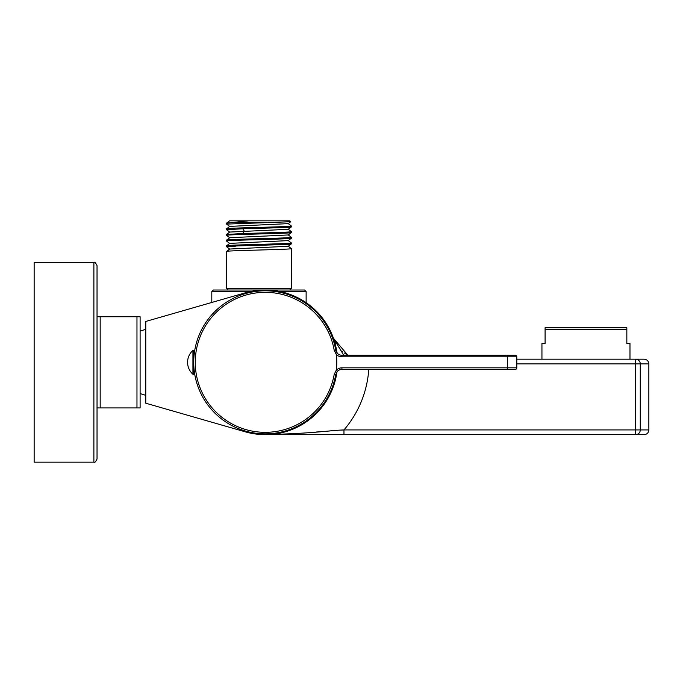 <?xml version="1.0" encoding="UTF-8"?>
<svg xmlns="http://www.w3.org/2000/svg" width="683" height="683" viewBox="0 0 683 683"><rect width="100%" height="100%" fill="white"/><g stroke="black" fill="none" stroke-linecap="round" stroke-linejoin="round"><path stroke-width="1.02" d="M336.941 371.851L332.886 387.944L336.941 371.851A72.321 72.321 0 0 1 245.257 431.827L145.769 403.209L145.769 321.454L245.257 292.836A72.321 72.321 0 0 1 336.941 352.812L337.453 353.401L336.267 354.392L334.209 350.311L335.72 350.046L337.453 353.401A6.292 6.292 0 0 0 341.918 355.254L515.221 355.254A1.571 1.571 0 0 1 516.792 356.825L516.792 367.83L341.918 367.83A7.863 7.863 0 0 0 336.36 370.135A71.536 71.536 0 0 0 336.36 354.528L336.267 354.392M307.7 303.781L303.739 301.101M302.842 300.554L301.852 299.957M300.759 299.333L299.572 298.676M296.909 297.31L295.449 296.618M293.912 295.935L292.315 295.269M290.659 294.621L288.952 294.006M285.417 292.879L283.607 292.384M281.772 291.923L279.919 291.513M278.049 291.154L276.171 290.838M274.276 290.582L272.654 290.395M272.38 290.369L270.477 290.198M268.564 290.087L266.652 290.027M264.731 290.019L262.81 290.053M258.959 290.284L257.252 290.454M255.544 290.668L253.828 290.924M250.405 291.556L248.689 291.94M246.973 292.358L245.257 292.836M250.251 291.581L211.798 291.581L211.798 302.458M306.129 302.671L306.129 291.581L304.558 290.01L213.369 290.01L211.798 291.581M306.129 291.581L280.252 291.581M228.148 290.01L289.78 290.01L291.351 288.439L226.577 288.439L228.148 290.01M291.317 248.578L291.351 288.439M291.351 248.612C293.349 249.56 224.57 250.499 226.577 251.446L226.577 288.439M229.719 249.107L226.577 246.7C224.57 245.752 293.349 244.813 291.351 243.865L288.209 246.281L229.701 249.039L226.577 251.446M291.351 243.865L291.351 242.952C293.357 243.899 224.57 244.838 226.577 245.786L226.577 246.7M230.666 246.239L235.225 246.461M291.317 237.257L291.351 237.291C293.349 238.239 224.57 239.178 226.577 240.126L226.577 241.039C224.57 240.1 293.357 239.152 291.351 238.213L288.209 240.621L229.719 243.379L226.577 245.786M229.719 237.786L226.577 235.379C224.57 234.44 293.349 233.492 291.351 232.553L288.209 234.961L229.71 237.718L226.577 240.126M288.209 223.572L291.351 225.979L291.325 226.927L288.209 229.3L229.719 232.058L226.602 234.431L226.577 235.379M291.317 231.597L291.325 231.605C292.452 232.263 262.964 232.894 242.772 233.526L226.577 234.465M291.351 237.291L291.351 238.213M291.325 232.587L291.351 231.639L288.209 229.223M226.577 224.058L226.602 223.11L248.672 220.84L289.78 220.84L290.676 221.744L226.611 224.101M291.351 225.979C293.349 226.918 224.57 227.866 226.577 228.805L226.577 229.719L242.772 228.779C262.964 228.148 292.452 227.516 291.351 226.893M290.676 221.762L288.217 223.64L229.71 226.397L226.577 228.805M248.672 220.84L229.582 220.84L226.602 223.11M267.284 222.41L236.762 222.41M226.611 241.082L229.719 243.447M340.39 349.517L333.432 338.222L347.852 355.254L344.292 352.957M342.533 351.549L341.893 350.977M333.432 338.222L343.745 355.254M274.361 434.542L265.252 434.644C317.527 433.287 327.148 430.555 343.967 429.931L343.669 429.957M278.049 433.509L276.957 433.696L278.049 433.509M274.045 434.115L271.125 434.414L274.045 434.115M516.792 359.19L644.137 359.19C646.997 359.463 648.568 361.042 648.85 363.902L648.85 429.931C648.568 432.8 646.997 434.371 644.137 434.644L316.246 434.644M335.669 343.592L333.483 338.358M343.609 429.957L341.551 430.102M336.873 430.444L333.347 430.7M330.12 430.947L316.092 432.049M299.82 433.278L296.465 433.509M289.609 433.927L282.446 434.277M315.751 434.644L266.524 434.644M368.769 369.409A103.756 103.756 0 0 1 343.967 429.931L343.967 434.644L265.252 434.644L635.677 434.644L635.677 363.902L648.85 363.902M343.967 429.931L640.27 429.931L640.27 363.902A4.713 4.602 90 0 0 635.677 359.19L635.677 363.902L516.792 363.902M648.85 429.931L640.27 429.931A4.713 4.602 90 0 1 635.677 434.644M626.84 329.317L545.094 329.317L545.094 327.746L626.84 327.746L626.84 343.464L629.982 343.464L629.982 359.19M541.943 359.19L541.943 343.464L545.094 343.464L545.094 329.317M145.769 395.346L140.109 393.579L140.109 362.332M136.967 407.922L140.109 407.922L136.967 407.922L136.967 316.741L140.109 316.741L140.109 407.922L97.037 407.922L97.037 316.741L100.179 316.741L97.037 316.741L100.179 316.741L100.179 407.922M136.967 316.741L100.179 316.741M97.037 316.741L97.037 265.644C95.56 262.665 94.51 261.615 93.887 262.503C94.51 261.615 95.56 262.665 97.037 265.644L97.037 459.019C95.56 461.998 94.51 463.048 93.887 462.16L34.15 462.16L34.15 262.503L93.887 262.503L93.887 462.16C94.51 463.048 95.56 461.998 97.037 459.019M515.221 369.409A1.571 1.571 0 0 0 516.792 367.83A1.571 1.571 0 0 1 515.221 369.409A1.571 1.571 0 0 0 516.792 367.83A1.571 1.571 0 0 1 515.221 369.409L341.918 369.409A6.292 6.292 0 0 0 337.453 371.262L336.215 370.323L334.209 374.352A69.99 69.99 0 0 1 265.252 432.322A69.99 69.99 0 0 1 195.261 362.332A69.99 69.99 0 0 1 265.252 292.333A69.99 69.99 0 0 1 334.209 350.311M337.453 371.262L335.72 374.617A71.536 71.536 0 0 1 265.252 433.859A71.536 71.536 0 0 1 193.724 362.332A71.536 71.536 0 0 1 265.252 290.796A71.536 71.536 0 0 1 335.72 350.046A6.292 6.292 0 0 0 337.163 353.085M193.724 361.768L193.724 362.613M193.784 365.32L193.767 364.816M193.878 367.044L193.844 366.498M193.844 358.131L193.878 350.379L192.93 350.379A16.025 16.025 0 0 0 192.93 374.275L193.878 374.275L193.878 367.07M193.776 359.48L193.81 358.84M193.724 362.938L193.724 361.725M193.733 361.119L193.741 360.513M193.741 364.15L193.733 363.544M192.93 374.275L192.93 350.379M242.772 228.779L244.326 231.153L242.772 233.526M341.918 369.409L341.918 367.83M336.36 354.528A7.863 7.863 0 0 0 341.918 356.825L507.358 356.825L507.358 369.409M337.453 353.401A6.292 6.292 0 0 0 341.918 355.254L341.918 356.825M507.358 355.254L507.358 356.825L516.792 356.825A1.571 1.571 0 0 0 515.221 355.254M334.209 374.352L335.72 374.617A71.536 71.536 0 0 1 265.252 433.859M265.252 290.796A71.536 71.536 0 0 1 335.72 350.046M291.325 242.926L288.209 240.544M291.325 248.578L288.209 246.204M288.209 234.884L291.325 237.266M226.602 224.092L229.719 226.466M229.719 232.126L226.602 229.753M140.109 331.084L145.769 329.317"/></g></svg>
